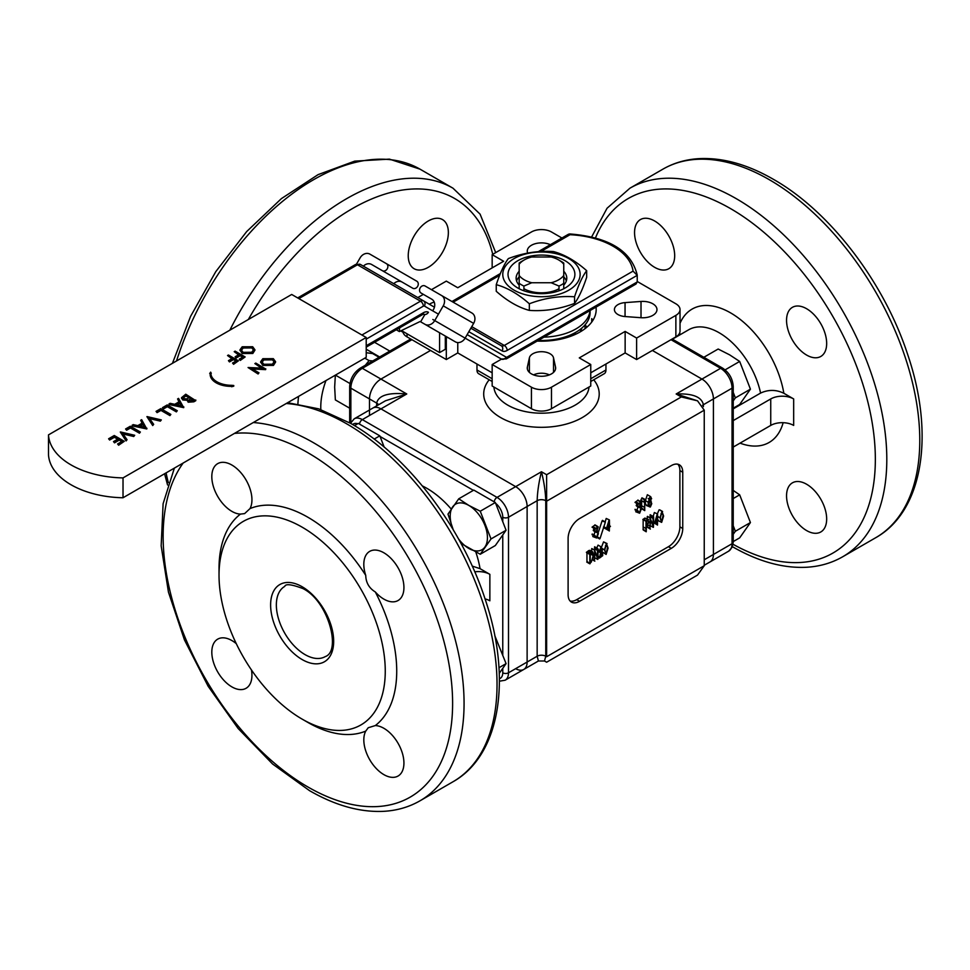 <?xml version="1.0" encoding="UTF-8"?>
<svg xmlns="http://www.w3.org/2000/svg" width="970" height="970" viewBox="0 0 970 970"><rect width="100%" height="100%" fill="white"/><g stroke="black" fill="none" stroke-linecap="round" stroke-linejoin="round"><path stroke-width="1.45" d="M502.763 521.69L502.763 517.24A4.05 2.34 0 0 0 508.498 517.24L527.122 506.486L527.122 662.037L527.122 506.486A16.211 9.36 -120 0 0 515.664 486.637A16.211 9.36 60 0 1 527.122 506.486L537.162 500.702A6.075 3.504 0 0 1 545.758 500.702L546.619 501.199L546.619 474.718L681.316 396.948L697.527 400.828L704.244 410.189L546.619 501.199L546.619 656.738C546.619 663.88 546.619 663.88 546.619 656.738C546.619 663.88 546.619 663.88 546.619 656.738L545.758 656.241L544.497 660.994L538.411 660.994L537.162 656.241L537.162 500.702C537.416 491.778 538.847 482.126 541.454 471.747C544.061 482.126 545.492 491.778 545.758 500.702L545.758 656.241A6.075 3.504 0 0 0 537.162 656.241L527.122 662.037A16.211 9.36 60 0 1 523.764 669.458A16.211 9.36 -120 0 0 527.122 662.037L508.498 672.792A16.211 9.36 60 0 1 505.14 680.212L499.404 681.207M697.527 400.828L676.163 393.978C692.653 393.323 701.734 396.912 703.383 404.732L703.383 406.6M704.244 410.189L704.244 565.728L697.527 575.089L546.619 662.219L544.497 660.994M660.897 521.302L661.685 521.751L663.201 514.779L661.94 512.075L660.388 517.592L661.225 521.739M661.031 513.53L663.201 514.779M661.649 522.369L660.012 517.774L661.964 511.469L659.721 509.844L662.595 511.493L661.964 511.469L663.613 516.052L661.649 522.369L658.181 520.684M657.345 513.882L659.091 509.808M660.012 517.774L657.539 516.343M655.744 520.344L657.151 521.157L657.151 515.628L655.114 522.442L657.151 521.157M657.333 524.879L654.471 523.23L657.333 524.879L657.139 521.714L654.811 523.424L653.465 522.333M657.539 519.944L658.618 520.369L657.539 521.399L657.478 525.085M657.684 520.745L657.539 514.003L654.362 512.524L657.539 514.003M653.465 522.078L654.786 522.393L657.223 514.185M657.211 524.649L654.859 523.485M657.151 523.473L655.696 522.636M657.139 524.467L655.005 523.23M658.218 520.126L657.539 519.738M654.786 522.393L653.465 521.63M653.174 516.513L654.362 512.524M654.629 522.575L653.465 521.909M652.943 516.804L653.635 516.901L653.465 527.231L650.53 519.993L649.997 528.25L650.143 518.15L653.077 525.425L653.077 518.465L650.215 516.804L650.082 515.143L652.943 516.804L653.077 518.465M647.596 527.341L650.361 529.099L647.366 527.207L647.281 524.564M653.016 516.38L650.155 514.718L652.883 516.598M650.215 517.944L650.215 516.804M650.361 518.029L647.499 516.367L650.143 518.15M647.281 518.841L647.281 516.501M649.997 528.25L647.135 526.589M653.246 527.353L650.53 525.788M646.384 525.17L648.712 521.751L647.851 520.284L646.432 521.326L646.384 525.17M647.075 520.805L648.712 521.751M646.505 520.66L647.73 519.726L644.856 518.077L643.644 519.011L646.008 520.938L643.644 519.011M643.146 519.277L646.008 520.938M643.001 519.326L645.862 520.975M645.729 521.12L642.855 519.471M644.88 518.089L648.578 519.58L647.73 519.75L649.051 522.357L646.384 525.752L646.226 531.778L643.268 529.996L646.129 531.645L645.996 528.565L643.134 526.904L643.159 520.029M645.996 528.565L646.032 521.678M646.056 531.475L643.195 529.826L643.134 526.904M646.19 531.754L643.195 529.826M605.353 553.361L606.141 553.821L607.656 546.85L606.408 544.134L604.843 549.65L605.692 553.809M605.486 545.601L607.656 546.85M606.117 554.44L604.468 549.832L606.42 543.527L603.558 541.878L607.05 543.564L606.42 543.527L608.081 548.123L606.117 554.44L601.994 551.712M601.715 546.631L603.558 541.878M604.468 549.832L602.552 548.729M603.255 552.779L602.649 552.755M597.823 551.215L600.685 552.876L602.067 548.256L600.963 547.432L599.484 551.809L597.92 551.166M600.806 547.529L602.067 548.256L600.963 547.432M600.685 552.876L599.399 558.15L597.92 557.41M599.266 551.942L600.927 546.765L602.528 549.808L599.569 557.41L602.152 555.822L602.637 553.494L602.709 555.652L599.399 558.15M600.927 546.765L598.066 545.116L600.927 546.765M601.279 552.1L599.508 551.069M597.92 555.955L599.217 556.707M599.193 558.017L597.92 557.289M602.637 553.494L601.327 552.742M602.431 553.615L601.194 552.9M602.37 555.095L600.418 553.967M596.404 548.729L598.066 545.116M597.411 548.862L598.102 548.971L597.92 559.302L594.998 552.063L594.464 560.308L594.61 550.22L597.532 557.495L597.532 550.524L594.671 548.875L594.537 547.213L597.411 548.862L597.532 550.524M593.167 560.199L594.828 561.157L593.203 560.078M597.484 548.438L594.61 546.789L597.35 548.668M594.671 550.002L594.671 548.875M594.828 550.087L591.736 548.559L594.61 550.22M591.736 551.348L591.736 548.559M594.464 560.308L593.313 559.654M597.714 559.423L594.998 557.859M590.233 557.132L590.33 553.834M590.233 562.236L590.233 553.943L591.749 552.718L593.203 555.592L590.342 553.943M592.609 552.609L591.749 552.718M590.233 561.424L591.312 562.054L593.203 555.592M590.682 562.503L591.312 562.054M589.821 563.024L589.821 554.294L586.438 552.209L589.311 553.858L590.96 552.682L588.099 551.033L588.729 550.56L589.954 550.317L592.815 551.966L593.604 556.828L589.954 563.812L586.959 561.363L586.959 552.815M589.348 563.546L589.954 563.812M590.96 552.682L592.815 551.966M589.396 563.267L586.959 561.363M591.603 552.221L588.729 550.56M590.415 553.191L587.553 551.53L588.099 551.033M587.553 551.53L590.112 553.397M587.25 551.736L589.869 553.591M589.566 553.761L587.008 551.93M649.076 505.806L650.239 506.473L651.343 501.769L650.13 500.872L648.881 504.412L650.239 506.473L649.573 506.57M649.985 500.993L651.343 501.769L650.13 500.872M651.452 498.81L650.858 496.919L648.712 502.12L650.118 500.265L651.779 503.636L650.373 507.019C648.59 506.873 647.899 505.297 648.287 502.29L650.227 496.373L651.646 498.701L649.524 497.707M650.227 496.373L647.354 494.724L650.227 496.373M647.499 505.37C645.717 505.224 645.026 503.648 645.426 500.629L647.354 494.724M650.373 507.019L646.408 505.491M648.154 498.531L651.028 500.193L648.918 499.574M644.638 499.95L644.759 510.608L644.553 500.872L643.801 502.048L640.867 500.144L641.764 498.301L644.638 499.95L643.74 501.805M644.662 510.487L641.801 508.826L644.662 510.487M644.965 499.392L641.946 497.828L644.807 499.489M643.801 502.048L640.867 500.144M644.432 509.796L641.57 508.147L641.679 500.823M644.589 510.305L641.57 508.147M639.036 507.007L636.199 505.491L639.339 506.692L636.465 505.043L637.217 502.727M639.012 503.757L640.091 504.376L640.552 502.69L637.872 504.036L641.182 502.096L639.715 506.51L641.352 508.862L639.63 513.203L637.92 510.96L639.594 512.609L640.903 508.219L639.06 507.152M639.509 507.371L636.199 505.491M638.696 512.742L639.594 512.609L638.224 511.82M639.63 513.203L635.726 511.748M639.715 506.51L640.612 506.291L639.933 505.903M640.091 504.376L639.339 506.692M639.145 506.886L636.465 505.043M640.903 508.219L639.497 507.407M636.732 510.947L638.042 506.558M638.078 510.863L635.059 509.298L637.92 510.96M636.756 511.554L635.059 509.298M640.612 501.902L637.872 500.047L640.734 501.708M640.479 502.133L637.751 500.253M638.66 503.43L635.786 501.781L637.605 500.484M638.199 503.721L635.786 501.781M637.872 504.036L635.326 502.06M638.236 504.448L635.01 502.375M607.584 526.274L609.002 527.086L609.002 521.557L606.965 528.383L609.002 527.086M609.184 530.808L606.323 529.159L609.184 530.808L608.978 527.644L606.662 529.353L603.522 527.231M609.39 525.885L610.469 526.31L609.39 527.328L609.33 531.014M609.536 526.686L609.39 519.932L606.201 518.465L609.39 519.932M603.486 526.965L606.468 528.517L609.075 520.114M609.051 530.59L603.667 527.474M609.002 529.402L607.547 528.565M608.978 530.396L606.856 529.171M610.069 526.055L609.39 525.667M606.626 528.323L603.898 526.746M605.171 521.921L606.201 518.465M606.468 528.517L603.825 526.989M600.103 538.35L605.353 522.139L600.103 538.35L597.375 537.392M598.32 532.384L602.043 520.951L605.353 522.139M599.787 538.301L597.617 537.04M605.171 522.042L602.043 520.951L602.491 520.49M596.077 531.803L593.24 530.299L596.38 531.487L593.519 529.838L594.27 527.522M596.053 528.553L597.132 529.171L597.593 527.498L594.925 528.832L598.223 526.892L596.756 531.305L598.405 533.658L596.671 538.01L594.962 535.755L596.635 537.404L597.957 533.015L596.101 531.948M596.55 532.178L593.24 530.299M595.75 537.538L596.635 537.404L595.265 536.616M596.671 538.01L592.779 536.543M596.756 531.305L597.653 531.099L596.974 530.699M597.132 529.171L596.38 531.487M596.198 531.681L593.519 529.838M597.957 533.015L596.538 532.203M593.773 535.755L595.083 531.366M595.119 535.67L592.258 534.009L594.962 535.755M593.81 536.349L592.1 534.106M597.665 526.698L594.913 524.843L597.775 526.504M597.52 526.94L594.804 525.049M595.701 528.238L592.84 526.577L594.659 525.279M595.24 528.517L592.84 526.577M594.925 528.832L592.379 526.868M595.289 529.244L592.064 527.183M550.342 244.695A14.186 8.184 0 0 0 535.331 243.688A14.186 8.184 0 0 0 527.268 251.084A14.186 8.184 0 0 0 527.377 252.103L527.595 253.097M434.233 302.131A14.186 8.184 0 0 0 429.358 304.24M555.531 367.06L553.518 357.845A12.161 7.02 0 0 0 541.454 351.698A12.161 7.02 0 0 0 529.39 357.845L527.377 367.06A14.186 8.184 0 0 0 527.268 368.079A14.186 8.184 0 0 0 531.427 373.874A14.186 8.184 0 0 0 546.886 375.657A14.186 8.184 0 0 0 555.64 368.079A14.186 8.184 0 0 0 555.531 367.06L555.531 369.109M533.573 374.893A12.161 7.02 180 0 1 549.347 374.893M641.012 301.452L625.056 302.616A12.161 7.02 0 0 0 614.41 309.588A12.161 7.02 0 0 0 617.975 314.547A12.161 7.02 0 0 0 625.056 316.547L641.012 317.711A14.186 8.184 0 0 0 656.969 309.588A14.186 8.184 0 0 0 641.012 301.452L641.012 317.711M402.889 331.425A14.186 8.184 0 0 0 407.036 336.881L446.309 359.555L457.767 352.934L457.767 342.568M447.534 337.33L446.309 338.045L446.309 359.555M590.754 372.795L625.141 352.934L625.141 331.425L579.284 357.894L590.754 364.514L590.754 386.024L551.481 408.697A14.186 8.184 0 0 1 531.427 408.697L492.166 386.024L492.166 364.514L501.502 359.13M457.767 352.934L492.166 372.795M431.468 289.678L446.309 281.118L457.767 287.738L503.624 261.269L492.166 254.649L492.166 267.89M625.141 352.934L636.611 359.555L636.611 338.045L625.141 331.425M587.153 326.963A54.72 31.586 0 0 0 584.861 325.095M537.198 341.076A54.72 31.586 0 0 0 596.174 309.588A54.72 31.586 0 0 0 596.004 307.126M591.724 322.064L591.724 318.621A54.72 31.586 180 0 1 592.9 320.342M492.166 381.489L478.646 373.692A8.112 4.68 -60 0 1 476.973 369.982L492.166 378.749M590.754 378.749L605.947 369.982A8.112 4.68 60 0 1 604.261 373.692L590.754 381.489M476.973 364.017L476.973 369.982M605.947 369.982L605.947 364.017M492.166 364.514L531.427 387.188A14.186 8.184 0 0 0 551.481 387.188L590.754 364.514M636.611 338.045L675.872 315.371A14.186 8.184 0 0 0 680.031 309.588A14.186 8.184 0 0 0 675.872 303.792L637.229 281.482M561.933 238.014L551.481 231.975A14.186 8.184 0 0 0 531.427 231.975L492.166 254.649M423.369 294.359L417.803 297.572M445.315 337.475L446.309 338.045M636.611 359.555L675.872 336.881A14.186 8.184 0 0 0 680.031 331.097L680.031 309.588M376.663 405.86L376.663 403.071C378.494 395.36 388.521 392.316 406.757 393.978L385.478 400.78L372.856 408.067A16.211 9.36 60 0 1 380.955 408.867A16.211 9.36 -120 0 0 372.856 408.067L354.22 418.822A16.211 9.36 60 0 1 362.331 419.622L497.028 497.392A16.211 9.36 60 0 1 508.498 517.24L508.498 672.792A4.05 2.34 -0 0 1 502.763 672.792L502.763 668.354M704.244 559.775L713.411 554.476A16.211 9.36 60 0 1 710.064 561.897A16.211 9.36 -120 0 0 713.411 554.476L713.411 398.937A16.211 9.36 -120 0 0 701.953 379.076A16.211 9.36 60 0 1 713.411 398.937L703.383 404.732A6.075 3.504 180 0 0 702.607 405.278M515.664 668.657A16.211 9.36 -120 0 0 523.764 669.458L505.14 680.212M378.652 404.708A10.136 5.844 180 0 0 376.663 403.071L369.497 398.937A16.211 9.36 -60 0 1 380.955 379.076A16.211 9.36 120 0 0 369.497 398.937L369.497 415.487M579.575 601.303L671.288 548.353A16.211 9.36 120 0 0 682.747 528.505L682.747 472.244A16.211 9.36 120 0 0 679.388 464.812A16.211 9.36 120 0 0 671.288 465.624L579.575 518.574A16.211 9.36 120 0 0 568.105 538.423L568.105 594.683A16.211 9.36 120 0 0 571.463 602.103A16.211 9.36 120 0 0 579.575 601.303L576.713 599.654L668.415 546.704A16.211 9.36 120 0 0 679.885 526.843L679.885 470.583A16.211 9.36 120 0 0 677.836 464.206M570.166 601.06A16.211 9.36 120 0 0 576.713 599.654M681.316 396.948L676.163 393.978L701.953 379.076L652.373 350.449L701.953 379.076L720.577 368.321L670.997 339.694M410.722 339.015L360.307 368.127A4.05 2.34 60 0 1 362.331 368.321L380.955 379.076L430.547 350.449L380.955 379.076L406.757 393.978L380.955 408.867L515.664 486.637L541.454 471.747L546.619 474.718M448.358 232.558A28.372 16.381 120 0 0 442.478 219.572A28.372 16.381 120 0 0 420.616 227.174A28.372 16.381 120 0 0 408.237 255.728A28.372 16.381 120 0 0 414.105 268.714A28.372 16.381 120 0 0 435.966 261.112A28.372 16.381 120 0 0 448.358 232.558M400.707 330.916L403.023 332.249M374.578 342.301L389.807 351.091M366.211 349.2L379.646 356.96M411.911 339.694L362.331 368.321A16.211 9.36 120 0 0 350.861 388.182L369.497 398.937L369.497 409.995M680.625 334.432L679.497 333.304M733.235 420.592L770.738 398.937A16.211 9.36 180 0 1 793.666 398.937L783.845 393.274C776.158 389.54 768.398 389.479 760.577 393.08A60.795 35.102 -120 0 0 719.146 332.746A60.795 35.102 -120 0 0 688.748 329.739L672.44 339.161M793.666 398.937L793.666 425.418A16.211 9.36 0 0 0 770.738 425.418L770.738 398.937M806.603 484.236A28.372 16.381 -120 0 0 792.429 482.83A28.372 16.381 -120 0 0 788.077 505.564A28.372 16.381 -120 0 0 806.603 530.566A28.372 16.381 -120 0 0 820.79 531.972A28.372 16.381 -120 0 0 825.143 509.238A28.372 16.381 -120 0 0 806.603 484.236M806.603 308.727A28.372 16.381 -120 0 0 792.429 307.32A28.372 16.381 -120 0 0 788.077 330.055A28.372 16.381 -120 0 0 806.603 355.056A28.372 16.381 -120 0 0 820.79 356.463A28.372 16.381 -120 0 0 825.143 333.728A28.372 16.381 -120 0 0 806.603 308.727M654.617 220.978A28.372 16.381 -120 0 0 640.43 219.572A28.372 16.381 -120 0 0 636.077 242.306A28.372 16.381 -120 0 0 654.617 267.308A28.372 16.381 -120 0 0 668.803 268.714A28.372 16.381 -120 0 0 673.156 245.98A28.372 16.381 -120 0 0 654.617 220.978M733.235 447.061L770.738 425.418M733.235 408.867L760.577 393.08M713.411 554.476L713.411 398.937L732.047 388.182A4.05 2.34 -0 0 0 733.235 386.521C732.677 378.664 729.137 372.529 722.614 368.127A4.05 2.34 120 0 0 720.577 368.321A16.211 9.36 -120 0 1 732.047 388.182L732.047 543.721A4.05 2.34 -0 0 0 733.235 542.072L732.229 547.153L728.688 551.142A16.211 9.36 -120 0 0 732.047 543.721L713.411 554.476M474.742 571.839A16.211 9.36 180 0 1 489.862 574.337L480.053 568.662L472.22 566.092M489.862 574.337L489.862 600.806A16.211 9.36 0 0 0 485.048 598.89M251.448 669.943A28.372 16.381 60 0 1 246.065 688.288A28.372 16.381 60 0 1 231.879 686.881A28.372 16.381 60 0 1 213.339 661.879A28.372 16.381 60 0 1 217.692 639.145A28.372 16.381 60 0 1 231.879 640.552A28.372 16.381 60 0 1 236.28 643.656M219.026 575.161L219.026 568.541A125.651 72.544 60 0 1 240.451 514.1A28.372 16.381 60 0 1 231.879 511.372A28.372 16.381 60 0 1 213.339 486.37A28.372 16.381 60 0 1 217.692 463.636A28.372 16.381 60 0 1 231.879 465.042A28.372 16.381 60 0 1 250.017 508.583A125.651 72.544 60 0 1 307.878 517.24A125.651 72.544 60 0 1 365.738 575.38A28.372 16.381 60 0 1 369.691 551.384A28.372 16.381 60 0 1 383.877 552.791A28.372 16.381 60 0 1 402.404 577.793A28.372 16.381 60 0 1 398.052 600.527A28.372 16.381 60 0 1 383.877 599.12A28.372 16.381 60 0 1 375.305 591.955A125.651 72.544 60 0 1 375.305 725.572A28.372 16.381 60 0 1 383.877 728.3A28.372 16.381 60 0 1 402.404 753.302A28.372 16.381 60 0 1 398.052 776.036A28.372 16.381 60 0 1 383.877 774.63A28.372 16.381 60 0 1 365.738 731.101A125.651 72.544 60 0 1 307.878 722.432L302.143 719.122A117.54 67.864 60 0 1 219.026 575.161A117.54 67.864 60 0 1 302.143 527.171A117.54 67.864 60 0 1 385.26 671.131A117.54 67.864 60 0 1 302.143 719.122L307.878 722.432M240.451 514.1L244.634 513.603L250.017 508.583M359.494 424.096A4.05 2.34 -60 0 1 362.331 419.622L380.955 408.867L515.664 486.637L497.028 497.392A4.05 2.34 -60 0 0 494.191 501.866M375.305 725.572L368.248 727.73L365.738 731.101M365.738 575.38C365.933 582.643 369.121 588.172 375.305 591.955M519.168 283.313L519.168 275.48A24.323 14.041 0 0 0 531.742 282.743L523.909 286.053A28.372 16.381 180 0 1 519.168 283.313L519.168 288.757M519.168 263.052A28.372 16.381 180 0 1 521.387 261.597L524.261 259.936A24.323 14.041 0 0 0 519.168 264.252L519.168 263.052M558.647 259.936L561.521 261.597A28.372 16.381 180 0 1 563.752 263.052L563.752 264.252A24.323 14.041 0 0 0 558.647 259.936A24.323 14.041 0 0 0 551.178 257.001L531.742 257.001A24.323 14.041 0 0 0 524.261 259.936M559.011 286.053L551.178 282.743A24.323 14.041 0 0 0 563.752 275.48L563.752 283.313A28.372 16.381 180 0 1 559.011 286.053L559.011 290.806M531.742 282.743L551.178 282.743M563.752 275.48L563.752 264.252M519.168 264.252L519.168 275.48M563.752 283.313L563.752 288.138M523.909 286.053L523.909 290.806M584.983 328.733A43.577 25.159 0 0 0 585.031 327.557A43.577 25.159 0 0 0 584.825 325.132M574.337 334.832L571.1 334.686M580.157 331.91L581.927 328.005M575.331 332.577L574.592 334.723M565.098 288.017A33.441 19.303 180 0 1 517.81 288.017A33.441 19.303 180 0 1 517.81 260.724A33.441 19.303 180 0 1 565.098 260.724A33.441 19.303 180 0 1 565.098 288.017M519.168 271.248A25.329 14.623 0 0 0 516.125 278.196A25.329 14.623 0 0 0 519.168 285.131M523.909 288.733A25.329 14.623 0 0 0 559.011 288.733M516.586 280.985A25.329 14.623 180 0 1 519.168 276.838M514.088 258.578A38.691 22.346 0 0 0 514.088 290.163A38.691 22.346 0 0 0 568.82 290.163A38.691 22.346 0 0 0 568.82 258.578A38.691 22.346 0 0 0 514.088 258.578M496.252 284.671C500.314 272.534 504.351 263.828 508.365 258.578C523.545 252.843 538.605 250.515 553.567 251.582C564.613 254.576 575.646 260.942 586.668 270.691C582.594 276.062 578.557 284.768 574.555 296.784C559.375 295.753 544.303 298.081 529.341 303.78C518.332 294.043 507.298 287.666 496.252 284.671L496.252 291.291C507.298 301.052 518.332 307.417 529.341 310.4L529.341 303.78M529.341 310.4C544.522 311.431 559.593 309.103 574.555 303.404C578.617 298.02 582.655 289.327 586.668 277.299L586.668 270.691M574.555 303.404L574.555 296.784M563.752 285.131A25.329 14.623 0 0 0 566.783 278.196A25.329 14.623 0 0 0 563.752 271.248M563.752 276.838A25.329 14.623 180 0 1 566.322 280.985M538.289 340.446A48.633 28.081 0 0 0 590.087 312.425L590.087 310.533M543.976 337.16A48.633 28.081 0 0 0 590.027 310.57M504.303 358.694A6.075 3.504 -60 0 1 501.26 358.997L465.127 338.13L501.26 358.997A4.05 3.31 -60 0 0 506.158 357.142A2.025 1.164 120 0 0 507.177 357.045A4.05 2.34 60 0 1 506.328 358.9L636.005 284.028L637.229 281.955L637.217 275.068C631.337 250.866 609.002 237.165 570.202 233.976A4.05 4.05 0 0 0 567.983 234.522A4.05 2.34 60 0 1 570.008 234.716L570.202 233.976M507.177 350.425A10.136 5.844 -60 0 1 502.108 350.922A4.05 3.31 -60 0 0 501.26 345.757L470.862 328.2L501.26 345.757A6.075 3.504 120 0 0 504.303 345.453A4.05 2.34 60 0 1 507.177 350.425L637.229 275.334L633.058 271.127A68.906 39.782 0 0 0 570.008 234.716L540.945 251.497M438.44 314.159L424.375 306.047A4.05 3.31 -60 0 0 423.538 300.882L360.488 264.483A6.075 3.504 120 0 0 357.445 264.774A4.05 2.34 -120 0 0 355.42 264.58L360.488 264.483L422.362 300.203M438.779 322.913L432.838 319.494M399.604 327.848L399.361 331.57L420.107 321.507L439.58 332.746L439.58 352.595L445.315 349.285L445.315 336.057M401.422 330.564L439.58 352.595M396.269 329.776L399.361 331.57M366.211 347.127L422.52 314.62A4.05 2.34 -120 0 0 423.356 312.764A10.136 5.844 -60 0 1 428.425 312.267A4.05 3.31 -60 0 1 423.66 314.183L424.702 314.789L420.64 321.81L424.945 324.295A8.112 6.62 -60 0 0 434.73 320.585L443.241 305.841A8.112 6.62 -60 0 0 441.568 295.51L471.966 313.055A8.112 6.62 120 0 1 473.639 323.386L443.241 305.841M417.633 286.368A4.05 3.31 120 0 1 412.735 288.223L382.338 270.678A4.05 3.31 -60 0 0 387.236 268.823A4.05 3.31 -60 0 0 386.387 263.658L416.785 281.203A4.05 3.31 120 0 1 417.633 286.368M416.785 281.203L369.909 254.14A8.112 6.62 -60 0 0 360.125 257.85L356.524 264.082M471.966 313.055L425.078 285.992A4.05 3.31 -60 0 0 420.192 287.847A4.05 3.31 -60 0 0 421.029 293.013L431.771 299.221A8.112 6.62 120 0 1 433.457 309.551L433.056 310.254A8.112 6.62 120 0 1 432.681 310.837M363.374 266.144A8.112 6.62 120 0 1 371.595 264.47L401.992 282.027A8.112 6.62 -60 0 0 393.771 283.701M434.73 320.585L465.127 338.13A8.112 6.62 120 0 1 455.342 341.84L424.945 324.295M506.328 358.9L501.26 358.997L465.127 338.13L473.639 323.386M382.338 270.678L371.595 264.47M114.254 435.506L124.293 441.301L118.631 444.563L117.6 443.969L122.365 441.229L119.274 439.446L114.521 442.187L113.49 441.592L118.243 438.852L114.387 436.621L109.634 439.374L108.604 438.779L114.254 435.506M124.293 441.301L118.631 445.23L117.6 443.969M118.631 444.563L118.631 445.23M121.783 441.556L119.274 440.101L114.521 442.853L113.49 441.592M119.274 439.446L119.274 440.101M114.521 442.187L114.521 442.853M117.673 439.18L114.387 437.288L109.634 440.028L108.604 438.779M114.387 436.621L114.387 437.288M109.634 439.374L109.634 440.028M120.425 431.941L134.709 435.287L133.739 435.845L122.499 433.214L127.058 439.701L126.088 440.259L120.425 431.941M134.709 435.287L133.739 436.5L123.044 434.002M133.739 435.845L133.739 436.5M127.058 439.701L126.088 440.926L120.304 432.014M126.088 440.259L126.088 440.926M130.332 426.23L140.359 432.014L139.462 432.535L130.465 427.346L126.609 429.564L125.579 428.97L130.332 426.23M140.359 432.014L139.462 433.202L130.465 428L126.609 430.231L125.579 428.97M139.462 432.535L139.462 433.202M130.465 427.346L130.465 428M126.609 429.564L126.609 430.231M144.445 427.03L142.893 424.533L140.153 426.121M142.893 423.878L139.316 425.939L144.918 427.139L142.893 424.533M140.674 420.265L141.656 419.695L146.797 428.97L132.138 425.854L133.108 424.617L137.813 425.624L142.36 422.993L140.674 420.265L142.056 423.175M146.797 428.303L132.138 425.187M146.919 428.231L146.797 428.97M147.052 416.579L161.323 419.913L160.365 420.471L149.113 417.84L153.672 424.339L152.714 424.884L147.052 416.579M161.323 419.913L160.365 421.138L149.671 418.628M160.365 420.471L160.365 421.138M153.672 424.339L152.714 425.551L146.919 416.651M152.714 424.884L152.714 425.551M160.814 408.625L170.841 414.42L169.944 414.942L160.947 409.74L157.079 411.971L156.049 411.377L160.814 408.625M170.841 414.42L169.944 415.609L160.947 410.407L157.079 412.638L156.049 411.377M169.944 414.942L169.944 415.609M160.947 409.74L160.947 410.407M157.079 411.971L157.079 412.638M167.24 404.914L177.28 410.71L176.37 411.231L167.373 406.03L163.518 408.261L162.487 407.667L167.24 404.914M177.28 410.71L176.37 411.886L167.373 406.697L163.518 408.916L162.487 407.667M176.37 411.231L176.37 411.886M167.373 406.03L167.373 406.697M163.518 408.261L163.518 408.916M181.354 405.727L179.814 403.229L177.061 404.805M179.814 402.562L176.225 404.635L181.827 405.824L179.814 403.229M177.583 398.949L178.565 398.379L183.706 407.655L169.047 404.538L170.017 403.314L174.721 404.308L179.268 401.689L177.583 398.949L178.965 401.859M183.706 407L169.047 403.872M183.827 406.927L183.706 407.655M189.029 397.833L189.623 397.494L185.888 395.336L184.603 396.075L183.597 398.767L187.028 398.852L189.029 397.833L185.888 396.002L182.978 398.112M193.285 400.27L190.654 398.743L188.459 400.416M184.603 396.075L184.603 396.742M182.918 397.785L183.597 398.767M185.888 395.336L185.888 396.002M190.654 398.088L189.041 401.022L193.867 399.943L190.654 398.088L190.654 398.743M190.047 398.44L190.047 399.094M188.386 400.089L189.041 401.022M187.137 400.464L187.186 399.652L182.687 399.288L181.535 397.676L185.767 394.22L195.794 400.683L193.83 401.81L188.168 402.211L187.186 400.307L182.687 399.943L181.584 398.015M195.794 400.016L193.83 401.143L188.168 401.556L187.186 399.652M211.29 373.329L210.623 372.14L210.175 373.304A20.722 11.967 0 0 0 210.163 373.729A20.722 11.967 0 0 0 231.587 385.684L233.758 385.502L231.624 385.308A20.722 11.967 180 0 1 210.902 373.341A20.722 11.967 180 0 1 210.902 373.329L210.939 373.996M233.758 385.502L233.758 386.169L231.6 386.751L231.6 386.096M231.587 385.684L231.6 386.751M210.175 374.068A20.722 11.967 0 0 0 210.163 374.396A20.722 11.967 0 0 0 231.587 386.351M209.69 373.292L210.163 373.971M228.435 355.02L238.462 360.804L233.576 363.629L232.545 363.035L236.535 360.731L233.455 358.949L229.466 361.252L228.435 360.658L232.424 358.354L227.538 355.529L228.435 355.02M238.462 360.804L233.576 364.296L232.545 363.035M233.576 363.629L233.576 364.296M235.965 361.058L233.455 359.615L229.466 361.919L228.435 360.658M233.455 358.949L233.455 359.615M229.466 361.252L229.466 361.919M231.854 358.682L227.538 355.529M235.128 351.152L245.155 356.948L240.269 359.761L239.238 359.179L243.227 356.875L240.136 355.093L236.146 357.396L235.128 356.802L239.105 354.499L234.219 351.673L235.128 351.152M245.155 356.948L240.269 360.428L239.238 359.179M240.269 359.761L240.269 360.428M242.645 357.202L240.136 355.747L236.146 358.051L235.128 356.802M240.136 355.093L240.136 355.747M236.146 357.396L236.146 358.051M238.535 354.826L234.219 351.673M253.546 350.037L251.8 347.927L243.24 348.012L241.36 350.267M243.106 352.34L241.336 349.903L243.24 347.357L251.8 347.272L253.57 349.733L251.727 352.255L243.106 352.34M243.264 348.024L243.264 347.369M251.812 347.927L251.812 347.26M254.94 350.158L252.806 353.492L242.197 353.529L240.014 350.146M252.794 353.48L254.952 349.83L252.697 346.751L242.185 346.787L239.99 349.818L242.197 352.862L252.806 352.825M242.197 352.862L242.197 353.529M254.88 363.592L255.777 363.083L265.622 368.976L251.097 368.248L258.99 372.807L258.093 373.329L248.065 367.533L262.749 368.151L254.88 363.592L261.5 368.079M265.804 368.867L265.622 369.643L252.358 368.976M265.622 368.976L265.622 369.643M258.99 372.807L258.093 373.983L248.065 367.533M258.093 373.329L258.093 373.983M274.195 361.955L272.449 359.858L263.901 359.943L262.009 362.198M263.755 364.271L261.985 361.834L263.901 359.276L272.449 359.191L274.219 361.652L272.388 364.186L263.755 364.271M263.913 359.955L263.913 359.288M272.473 359.846L272.473 359.191M275.589 362.089L273.455 365.411L262.858 365.447L260.663 362.065M273.455 365.411L275.613 361.749L273.346 358.67L262.834 358.706L260.639 361.737L262.858 364.793L273.455 364.744M262.846 364.793L262.846 365.447M48.5 434.875L48.5 454.724A77.006 44.462 0 0 0 123.02 497.755L366.211 357.336L366.211 337.487L291.703 294.468L48.5 434.875A77.006 44.462 0 0 0 123.02 477.895L366.211 337.487M123.02 477.895L123.02 497.755M335.353 375.087L334.662 387.103L335.353 399.919L349.673 408.188M379.064 357.287L372.613 353.577L366.211 352.716M372.747 360.937L369.061 360.61L365.363 365.205M349.952 383.514L335.426 375.123M369.061 360.61L364.805 358.148M458.483 538.847A26.335 15.205 -120 0 0 468.813 548.426A26.335 15.205 -120 0 0 487.437 537.671A26.335 15.205 -120 0 0 468.813 505.418A26.335 15.205 -120 0 0 452.396 507.298A26.335 15.205 -120 0 0 453.317 529.899M453.232 529.765L447.995 514.1L458.749 498.798L468.813 505.406L480.259 511.214L491.014 538.944L480.259 554.246L461.005 543.442M458.749 498.798L473.821 490.105L495.33 502.521L506.085 530.238L495.33 545.54L480.259 554.246M506.085 530.238L491.014 538.944M495.33 502.521L480.259 511.214M354.462 425.624L358.306 423.405L379.816 435.833L384.193 447.134M379.816 435.833L374.165 439.095M494.761 635.58L506.085 663.625L499.259 673.338M506.085 663.625L498.98 667.724M725.087 369.873L739.673 361.446L729.61 354.838L718.164 349.03L703.844 357.287M733.235 400.901L735.369 397.87L733.235 392.377M735.369 397.87L750.428 389.164L739.673 361.446M733.235 408.188L739.673 404.466L750.428 389.164M733.235 534.288L735.369 531.257L733.235 525.752M733.235 498.556L739.673 494.833L733.235 490.42M735.369 531.257L750.428 522.551L739.673 494.833M733.235 541.575L739.673 537.853L750.428 522.551M546.619 656.738L704.244 565.728M650.143 526.213L647.73 524.818M646.408 523.945L647.354 524.491M645.887 530.978L643.013 529.317M602.152 555.822L600.078 554.622M599.266 550.39L597.957 549.638M594.61 558.284L593.567 557.677M648.287 502.29L645.426 500.629M644.529 507.407L641.667 505.746M637.933 511.602L635.071 509.941M594.986 536.398L592.112 534.749M553.518 372.395L553.518 357.845M529.39 372.395L529.39 357.845M527.377 369.109L527.377 367.06M625.056 316.547L625.056 302.616M493.888 387.03A47.627 27.499 0 0 0 507.783 405.145A47.627 27.499 0 0 0 558.611 411.353A47.627 27.499 0 0 0 589.02 387.03M593.713 379.779A57.763 33.344 180 0 1 574.664 421.259A57.763 33.344 180 0 1 500.617 417.549A57.763 33.344 180 0 1 489.195 379.779M551.481 408.697L551.481 387.188M675.872 336.881L675.872 315.371M407.036 336.881L407.036 333.813M531.427 408.697L531.427 387.188M668.415 546.704L671.288 548.353M679.885 526.843L682.747 528.505M679.885 470.583L682.747 472.244M325.956 380.579A60.795 35.102 120 0 0 320.767 407.206A60.795 35.102 120 0 0 320.827 409.57M350.861 422.435L350.861 388.182A4.05 2.34 180 0 1 349.673 386.521L349.673 422.811M166.1 472.875A212.794 122.85 120 0 0 168.344 482.611M297.923 403.799A77.006 44.462 -60 0 1 298.59 396.378M492.748 254.31A204.682 118.17 120 0 0 389.904 192.678A204.682 118.17 120 0 0 248.356 319.482M172.43 363.326L190.556 316.414L215.789 271.636L246.659 231.587L281.397 198.62L318.063 174.648L354.705 161.141L389.419 159.129L419.998 169.156A212.794 122.85 120 0 0 176.516 360.961M229.866 330.164A212.794 122.85 -60 0 1 452.966 188.18L419.998 169.156M783.142 422.69A77.006 44.462 60 0 1 740.025 443.144M680.031 323.289A77.006 44.462 60 0 1 735.151 315.735A77.006 44.462 60 0 1 783.845 393.274M662.91 169.156C673.835 162.887 685.935 159.371 699.224 158.631C722.844 157.528 747.555 164.415 773.357 179.292C830.041 211.363 884.155 282.234 907.726 354.644C934.837 434.111 923.331 511.057 875.704 537.72A212.794 122.85 -120 0 0 908.32 367.206A212.794 122.85 -120 0 0 769.307 179.692A212.794 122.85 -120 0 0 662.91 169.156L629.954 188.18A212.794 122.85 60 0 1 736.339 198.717A212.794 122.85 60 0 1 875.352 386.23A212.794 122.85 60 0 1 842.736 556.744C831.605 563.133 819.262 566.65 805.706 567.304C782.293 568.226 757.825 561.327 732.289 546.607M733.065 544.291A204.682 118.17 -120 0 0 875.34 457.913A204.682 118.17 -120 0 0 730.616 208.647A204.682 118.17 -120 0 0 595.459 237.953M422.374 485.934A77.006 44.462 60 0 1 451.195 509.02M475.858 552.172A77.006 44.462 60 0 1 480.053 568.662M357.675 423.769A12.161 7.02 -120 0 0 352.631 424.533M473.384 490.347L380.07 436.476M502.763 517.24A12.161 7.02 -120 0 0 495.658 503.369M502.763 655.077L502.763 534.967M499.392 678.721A12.161 7.02 -120 0 0 502.763 672.792M183.16 463.029A204.682 118.17 -120 0 0 182.214 630.233A204.682 118.17 -120 0 0 307.878 786.961A204.682 118.17 -120 0 0 452.614 703.395A204.682 118.17 -120 0 0 307.878 452.711A204.682 118.17 -120 0 0 234.437 433.42M253.303 422.532A212.794 122.85 60 0 1 313.601 442.781A212.794 122.85 60 0 1 452.614 630.294A212.794 122.85 60 0 1 419.998 800.808L452.966 781.784A212.794 122.85 -120 0 0 485.582 611.27A212.794 122.85 -120 0 0 346.569 423.757A212.794 122.85 -120 0 0 286.259 403.508M284.743 586.389A40.534 23.401 -120 0 0 278.535 618.872A40.534 23.401 -120 0 0 305.004 654.592A40.534 23.401 -120 0 0 325.277 656.593C341.513 651.21 328.393 601.06 302.979 588.596C291.703 584.328 285.616 583.588 284.743 586.389M302.143 659.552A44.584 25.741 60 0 1 270.618 604.94A44.584 25.741 60 0 1 302.143 586.741A44.584 25.741 60 0 1 333.668 641.352A44.584 25.741 60 0 1 302.143 659.552M366.211 345.757L423.356 312.764M424.375 306.047A2.025 1.164 120 0 0 423.356 306.144A4.05 2.34 -120 0 0 420.495 301.185L357.445 264.774L298.869 298.602M507.177 357.045L637.229 281.955M467.152 334.626L506.158 357.142M361.919 335.002L420.495 301.185A6.075 3.504 -60 0 1 423.538 300.882L434.439 307.175M423.356 306.144L366.211 339.136M499.635 275.347L453.135 302.191M471.747 326.66L504.303 345.453L633.058 271.127M501.26 345.757L470.862 328.2M502.108 350.922L468.837 331.716M193.83 401.143L193.83 401.81M188.168 402.211L188.168 401.544M182.7 399.288L182.7 399.943M586.765 562.091L589.59 563.716M586.438 552.512L589.299 554.161M641.861 508.935L644.723 510.584M639.363 507.637L636.502 505.988M606.711 529.414L603.849 527.765M599.702 538.968L596.829 537.307M605.353 522.018L602.479 520.369M596.404 532.445L593.543 530.784M704.244 565.255L728.688 551.142M538.411 660.994L523.764 669.458M360.307 368.127C353.771 372.529 350.231 378.664 349.673 386.521M164.573 473.76L167.567 484.976M495.706 252.6L480.089 214.14L452.966 188.18M672.186 339.015L722.614 368.127M733.235 386.521L733.235 542.072M875.704 537.72L842.736 556.744M629.954 188.18L607.062 208.235L591.627 236.971M350.485 423.284L354.22 418.822M419.998 800.808C408.867 807.198 396.524 810.714 382.968 811.369C359.555 812.29 335.087 805.391 309.551 790.671L272.594 764.008L238.135 728.494L208.15 686.275L184.445 639.897L168.453 592.149L161.165 545.867L163.106 503.721L174.382 468.098M452.966 781.784C500.593 755.121 512.099 678.176 484.988 598.708C461.417 526.298 407.303 455.439 350.619 423.356L318.657 408.843L287.629 402.708M585.031 328.697L585.031 327.557M355.42 264.58L297.681 297.911M422.52 314.62L423.538 314.122M451.947 301.512L500.35 273.564M538.277 251.666L567.983 234.522M181.535 398.343L181.535 397.676M210.163 373.729L210.163 374.396M239.978 350.473L239.978 349.818M260.627 362.404L260.627 361.737"/></g></svg>

